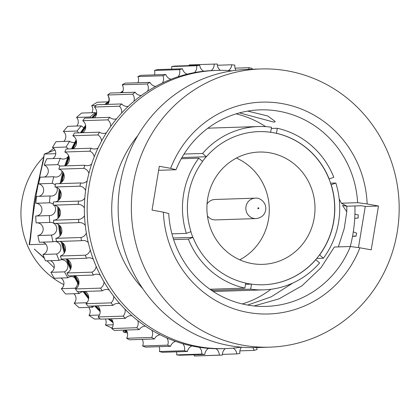 <?xml version="1.0" encoding="UTF-8"?>
<svg xmlns="http://www.w3.org/2000/svg" width="420" height="420" viewBox="0 0 420 420"><rect width="100%" height="100%" fill="white"/><g stroke="black" fill="none" stroke-linecap="round" stroke-linejoin="round"><path stroke-width="0.63" d="M207.422 215.875A10.217 9.828 88.1 0 0 215.56 219.902L256.006 218.578A10.217 9.828 -91.9 0 1 245.984 206.614A10.217 9.828 -91.9 0 1 255.339 198.161L214.898 199.484A10.217 9.828 88.1 0 0 207.034 204.031M236.428 158.072A56.18 54.054 -91.9 0 1 268.506 219.35A56.18 54.054 -91.9 0 1 239.752 259.817M207.679 198.539A56.18 54.054 88.1 0 0 262.789 264.348A56.18 54.054 88.1 0 0 314.228 217.859A56.18 54.054 88.1 0 0 259.119 152.05A56.18 54.054 88.1 0 0 207.679 198.539M319.604 254.945L319.463 254.945A76.608 73.71 88.1 0 0 331.081 184.774L331.217 184.769A76.608 73.71 88.1 0 1 319.604 254.945L323.384 258.221A81.711 78.624 88.1 0 0 338.583 222.243A81.711 78.624 88.1 0 0 335.832 183.015L330.566 183.183M181.939 157.542L206.357 156.744A76.608 73.71 88.1 0 1 258.594 131.628A76.608 73.71 88.1 0 1 270.669 132.263L271.504 127.229A81.711 78.624 88.1 0 0 258.426 126.525L212.562 128.021A81.711 78.624 88.1 0 0 207.727 128.336M198.802 158.167A81.711 78.624 88.1 0 0 183.603 194.145A81.711 78.624 88.1 0 0 186.354 233.378L190.964 231.62A76.608 73.71 88.1 0 1 188.444 195.022A76.608 73.71 88.1 0 1 202.582 161.448L198.802 158.167L181.262 158.739M184.028 154.072L202.571 153.468A81.711 78.624 88.1 0 1 258.426 126.525M271.294 128.483L277.316 128.284A81.711 78.624 88.1 0 1 333.795 177.256L329.18 179.015A76.608 73.71 88.1 0 0 276.481 133.319L277.316 128.284M239.51 112.886L274.097 122.183L275.305 121.585L267.887 116.025L248.12 111.2M247.695 305.067L271.189 296.846L292.84 283.033M350.364 246.509L359.893 247.79A105.971 101.971 -91.9 0 1 247.978 312.449A105.971 101.971 -91.9 0 1 163.375 212.158L168.735 213.575A98.311 94.595 88.1 0 0 266.385 306.385A98.311 94.595 88.1 0 0 350.364 246.509L334.346 247.028L320.959 267.797L302.038 285.747L278.99 298.867L254.074 305.954M242.303 303.959A98.311 94.595 88.1 0 0 270.942 289.286M397.241 231.987A139.167 133.912 88.1 0 0 260.72 68.964A139.167 133.912 88.1 0 0 133.282 184.128A139.167 133.912 88.1 0 0 269.803 347.151A139.167 133.912 88.1 0 0 397.241 231.987M260.72 68.964L247.517 69.395A139.167 133.912 88.1 0 0 120.078 184.559A139.167 133.912 88.1 0 0 256.599 347.582L269.803 347.151M358.465 247.595L365.274 206.446L361.363 205.737L346.773 206.209A113.631 109.342 88.1 0 1 346.784 211.738L344.237 228.538L338.357 246.897M137.75 135.697A113.631 109.342 88.1 0 0 113.305 189.961A113.631 109.342 88.1 0 0 142.737 288.582M350.249 246.509A139.167 133.912 88.1 0 0 353.047 233.431A139.167 133.912 88.1 0 0 354.931 205.947M232.055 70.838A139.167 133.912 88.1 0 0 216.526 70.408A139.167 133.912 88.1 0 0 89.087 185.572A139.167 133.912 88.1 0 0 225.608 348.595A139.167 133.912 88.1 0 0 241.07 347.156M216.526 70.408L213.749 70.497A139.167 133.912 88.1 0 0 211.176 70.607A139.167 133.912 88.1 0 0 203.726 71.216A139.167 133.912 88.1 0 0 194.471 72.587A139.167 133.912 88.1 0 0 187.157 74.162A139.167 133.912 88.1 0 0 178.143 76.724A139.167 133.912 88.1 0 0 171.077 79.238A139.167 133.912 88.1 0 0 162.446 82.961A139.167 133.912 88.1 0 0 155.747 86.373A139.167 133.912 88.1 0 0 147.63 91.192A139.167 133.912 88.1 0 0 141.398 95.456A139.167 133.912 88.1 0 0 133.933 101.288A139.167 133.912 88.1 0 0 128.263 106.334A139.167 133.912 88.1 0 0 121.558 113.096A139.167 133.912 88.1 0 0 116.545 118.839A139.167 133.912 88.1 0 0 110.717 126.425A139.167 133.912 88.1 0 0 106.433 132.778A139.167 133.912 88.1 0 0 101.567 141.067A139.167 133.912 88.1 0 0 98.086 147.929A139.167 133.912 88.1 0 0 94.258 156.786A139.167 133.912 88.1 0 0 91.633 164.052A139.167 133.912 88.1 0 0 88.909 173.339A139.167 133.912 88.1 0 0 87.181 180.889A139.167 133.912 88.1 0 0 86.31 185.661A139.167 133.912 88.1 0 0 85.596 190.465A7.518 7.234 88.1 0 0 79.999 186.17L54.978 186.984A7.518 7.234 88.1 0 1 60.506 191.126A7.518 7.234 88.1 0 1 61.147 195.725A7.518 7.234 88.1 0 1 59.677 199.133A139.262 134.001 -91.9 0 1 60.506 191.126M58.963 183.671A7.518 7.234 88.1 0 0 62.05 181.828A139.262 134.001 -91.9 0 1 63.84 173.996A7.518 7.234 88.1 0 0 58.852 169.166L83.869 168.352A7.518 7.234 88.1 0 1 88.909 173.339M64.953 165.89A7.518 7.234 88.1 0 0 66.486 164.971A139.262 134.001 -91.9 0 1 69.211 157.432A7.518 7.234 88.1 0 0 64.843 151.998L89.859 151.179A7.518 7.234 88.1 0 1 94.258 156.786M72.938 148.811A139.262 134.001 -91.9 0 1 76.54 141.713A7.518 7.234 88.1 0 0 72.859 135.749L97.876 134.93A7.518 7.234 88.1 0 1 101.567 141.067M81.858 132.736A139.262 134.001 -91.9 0 1 85.706 127.071A7.518 7.234 88.1 0 0 82.777 120.677L107.793 119.863A7.518 7.234 88.1 0 1 110.717 126.425M92.904 117.873A139.262 134.001 -91.9 0 1 96.574 113.746A7.518 7.234 88.1 0 0 94.437 107.027L119.453 106.208A7.518 7.234 88.1 0 1 121.59 112.927A7.518 7.234 88.1 0 1 121.558 113.096M106.055 104.454A139.262 134.001 -91.9 0 1 108.964 101.945A7.518 7.234 88.1 0 0 109.174 101.026A7.518 7.234 88.1 0 0 107.651 94.999L132.667 94.185A7.518 7.234 88.1 0 1 134.19 100.207A7.518 7.234 88.1 0 1 133.933 101.288M121.412 92.678A139.262 134.001 -91.9 0 1 122.682 91.854A7.518 7.234 88.1 0 0 123.212 90.053A7.518 7.234 88.1 0 0 122.22 84.793L147.236 83.979A7.518 7.234 88.1 0 1 148.228 89.234A7.518 7.234 88.1 0 1 147.63 91.192M59.273 208.567A7.518 7.234 88.1 0 0 53.288 205.175L78.304 204.356A7.518 7.234 88.1 0 1 84.378 207.89A139.167 133.912 88.1 0 0 84.514 215.654A139.167 133.912 88.1 0 0 85.27 225.346A7.518 7.234 88.1 0 0 79.427 222.584A7.518 7.234 88.1 0 0 78.823 222.626L53.807 223.445A145.551 140.054 88.1 0 1 53.555 220.201A7.518 7.234 88.1 0 0 59.414 216.62A7.518 7.234 88.1 0 0 60.365 213.985A7.518 7.234 88.1 0 0 59.273 208.567A139.262 134.001 -91.9 0 0 59.414 216.62M85.27 225.346A139.167 133.912 88.1 0 0 86.342 233.032A7.518 7.234 88.1 0 1 80.897 237.51L55.881 238.324A7.518 7.234 88.1 0 0 61.257 234.008A7.518 7.234 88.1 0 0 61.787 232.208A7.518 7.234 88.1 0 0 60.149 226.028A7.518 7.234 88.1 0 0 55.02 223.403M91.98 272.155L66.964 272.974A145.551 140.054 88.1 0 0 68.345 275.893L93.366 275.079A145.551 140.054 88.1 0 1 91.98 272.155A7.518 7.234 88.1 0 0 96.154 266.579A7.518 7.234 88.1 0 0 96.18 266.411A139.167 133.912 88.1 0 0 100.317 275.137A139.167 133.912 88.1 0 0 104.034 281.883A7.518 7.234 88.1 0 1 103.929 282.996A7.518 7.234 88.1 0 1 100.564 288.136L75.542 288.95A7.518 7.234 88.1 0 0 78.913 283.81A7.518 7.234 88.1 0 0 79.013 282.87A7.518 7.234 88.1 0 0 75.154 275.872A7.518 7.234 88.1 0 0 74.781 275.683M100.317 275.137A7.518 7.234 88.1 0 0 96.553 274.187A7.518 7.234 88.1 0 0 93.366 275.079M66.964 272.974A7.518 7.234 88.1 0 0 71.138 267.398A7.518 7.234 88.1 0 0 68.15 259.954A7.518 7.234 88.1 0 0 66.155 258.93M86.342 233.032A139.167 133.912 88.1 0 0 88.263 242.55A139.167 133.912 88.1 0 0 90.253 250.042A7.518 7.234 88.1 0 1 85.391 255.192L60.375 256.011A145.551 140.054 88.1 0 0 61.394 259.088L86.41 258.269A7.518 7.234 88.1 0 1 88.778 257.775A7.518 7.234 88.1 0 1 93.303 259.234A139.167 133.912 88.1 0 0 96.18 266.411M60.375 256.011A7.518 7.234 88.1 0 0 65.189 251.024A7.518 7.234 88.1 0 0 65.399 250.105A7.518 7.234 88.1 0 0 63.121 243.254A7.518 7.234 88.1 0 0 59.535 241.411M55.881 238.324A145.551 140.054 88.1 0 0 56.522 241.511L81.538 240.697A7.518 7.234 88.1 0 1 83.039 240.482A7.518 7.234 88.1 0 1 88.263 242.55M111.001 302.873L85.985 303.686A145.551 140.054 88.1 0 0 88.022 306.159L113.038 305.345A145.551 140.054 88.1 0 1 111.001 302.873A7.518 7.234 88.1 0 0 113.626 298.274A7.518 7.234 88.1 0 0 113.689 296.216A139.167 133.912 88.1 0 0 119.779 303.608A139.167 133.912 88.1 0 0 124.997 309.183A7.518 7.234 88.1 0 1 125.081 312.17A7.518 7.234 88.1 0 1 123.128 316.139L98.112 316.958A7.518 7.234 88.1 0 0 100.065 312.984A7.518 7.234 88.1 0 0 100.013 310.17A7.518 7.234 88.1 0 0 97.472 305.855M119.779 303.608A7.518 7.234 88.1 0 0 117.705 303.361A7.518 7.234 88.1 0 0 113.038 305.345M85.985 303.686A7.518 7.234 88.1 0 0 88.604 299.087A7.518 7.234 88.1 0 0 88.688 297.208A7.518 7.234 88.1 0 0 85.276 291.406M75.542 288.95A145.551 140.054 88.1 0 0 77.27 291.669L102.286 290.85A7.518 7.234 88.1 0 1 106.249 289.464A7.518 7.234 88.1 0 1 109.189 290.01A139.167 133.912 88.1 0 0 113.689 296.216M124.997 309.183A139.167 133.912 88.1 0 0 131.927 315.725A139.167 133.912 88.1 0 0 137.771 320.581A7.518 7.234 88.1 0 1 138.117 324.471A7.518 7.234 88.1 0 1 136.763 327.726L111.741 328.545A7.518 7.234 88.1 0 0 113.101 325.29A7.518 7.234 88.1 0 0 112.812 321.562A7.518 7.234 88.1 0 0 111.184 318.796M98.112 316.958A145.551 140.054 88.1 0 0 100.433 319.142L125.449 318.329A7.518 7.234 88.1 0 1 130.741 315.667A7.518 7.234 88.1 0 1 131.927 315.725M137.771 320.581A139.167 133.912 88.1 0 0 145.435 326.172A139.167 133.912 88.1 0 0 151.82 330.23A7.518 7.234 88.1 0 1 152.534 334.981A7.518 7.234 88.1 0 1 151.678 337.449L126.662 338.268A7.518 7.234 88.1 0 0 127.517 335.8A7.518 7.234 88.1 0 0 126.877 331.196A7.518 7.234 88.1 0 0 126.184 330.026M111.741 328.545A145.551 140.054 88.1 0 0 114.308 330.414L139.325 329.595A7.518 7.234 88.1 0 1 145.157 326.172A7.518 7.234 88.1 0 1 145.435 326.172M126.662 338.268A145.551 140.054 88.1 0 0 129.428 339.791L154.445 338.971A7.518 7.234 88.1 0 1 160.094 334.777A139.167 133.912 88.1 0 0 166.913 337.974A139.167 133.912 88.1 0 0 175.67 341.407A7.518 7.234 88.1 0 0 170.572 346.306L145.556 347.125A145.551 140.054 88.1 0 1 142.627 345.975A7.518 7.234 88.1 0 0 143.084 344.353A7.518 7.234 88.1 0 0 142.249 339.37M170.572 346.306A145.551 140.054 88.1 0 1 167.643 345.156A7.518 7.234 88.1 0 0 168.1 343.534A7.518 7.234 88.1 0 0 166.913 337.974M184.569 349.997A7.518 7.234 88.1 0 0 182.816 343.691A139.167 133.912 88.1 0 0 191.919 345.959A7.518 7.234 88.1 0 0 187.457 351.488A145.551 140.054 88.1 0 1 184.411 350.726A7.518 7.234 88.1 0 0 184.569 349.997M184.411 350.726L159.395 351.545A7.518 7.234 88.1 0 0 159.553 350.81A7.518 7.234 88.1 0 0 159.112 346.684M217.371 65.242L231.751 64.775A7.518 7.234 88.1 0 1 231.667 65.499A7.518 7.234 88.1 0 1 228.407 70.565M189.163 65.625A7.518 7.234 88.1 0 0 189.158 64.916L214.174 64.097A7.518 7.234 88.1 0 1 214.079 65.788A7.518 7.234 88.1 0 1 211.176 70.607M171.665 69.137A7.518 7.234 88.1 0 0 171.644 66.554L196.66 65.735A7.518 7.234 88.1 0 1 196.67 68.36A7.518 7.234 88.1 0 1 194.471 72.587M137.954 82.756A7.518 7.234 88.1 0 0 138.469 80.997A7.518 7.234 88.1 0 0 137.907 76.571L162.923 75.752A7.518 7.234 88.1 0 1 163.485 80.178A7.518 7.234 88.1 0 1 162.446 82.961M154.502 74.881A7.518 7.234 88.1 0 0 154.702 73.999A7.518 7.234 88.1 0 0 154.471 70.46L179.487 69.641A7.518 7.234 88.1 0 1 179.718 73.185A7.518 7.234 88.1 0 1 178.143 76.724M82.871 132.704A7.518 7.234 88.1 0 0 85.612 128.011A7.518 7.234 88.1 0 0 85.706 127.071M72.965 148.811A7.518 7.234 88.1 0 0 76.456 143.593A7.518 7.234 88.1 0 0 76.54 141.713M66.486 164.971A7.518 7.234 88.1 0 0 69.258 160.251A7.518 7.234 88.1 0 0 69.211 157.432M62.05 181.828A7.518 7.234 88.1 0 0 64.129 177.723A7.518 7.234 88.1 0 0 63.84 173.996M87.181 180.889A7.518 7.234 88.1 0 1 82.262 183.125A7.518 7.234 88.1 0 1 80.53 182.963A145.551 140.054 88.1 0 0 80.252 184.564A145.551 140.054 88.1 0 0 79.999 186.17M80.53 182.963L55.508 183.782A145.551 140.054 88.1 0 0 55.235 185.383A145.551 140.054 88.1 0 0 54.978 186.984M329.18 179.015L329.038 179.02A76.608 73.71 88.1 0 0 276.344 133.324L276.481 133.319M270.669 132.263L270.532 132.269A76.608 73.71 88.1 0 0 258.526 131.633M193.006 237.374A76.608 73.71 88.1 0 0 245.705 283.07L244.871 288.104A81.711 78.624 88.1 0 1 188.391 239.132L193.006 237.374L173.129 238.025M263.524 284.76A76.608 73.71 88.1 0 0 315.693 259.649L319.61 262.92A81.711 78.624 88.1 0 1 263.76 289.863L217.896 291.359A81.711 78.624 88.1 0 1 213.045 291.365M263.76 289.863A81.711 78.624 88.1 0 1 250.682 289.159L251.517 284.125A76.608 73.71 88.1 0 0 263.592 284.76A76.608 73.71 88.1 0 0 315.83 259.644M251.517 284.125L245.495 284.319M331.217 184.769L335.832 183.015M127.491 333.102A125.123 120.398 -91.9 0 1 123.16 331.905L126.667 331.79M112.25 327.742L111.526 327.768A125.123 120.398 -91.9 0 1 105.441 325.033L113.169 324.781M100.144 318.875L94.573 319.058A125.123 120.398 -91.9 0 1 88.972 315.373L99.424 315.031M93.996 305.965A6.384 6.143 88.1 0 0 92.752 307.262L79.128 307.703A125.123 120.398 -91.9 0 1 74.156 303.151L86.94 302.736M92.752 307.262A125.123 120.398 -91.9 0 1 91.376 306.054M83.244 291.743A6.384 6.143 88.1 0 0 79.202 293.538L65.583 293.984A125.123 120.398 -91.9 0 1 61.352 288.682L74.97 288.236A6.384 6.143 88.1 0 0 77.569 282.944M79.202 293.538A125.123 120.398 -91.9 0 1 77.648 291.659M75.673 289.159A125.123 120.398 -91.9 0 1 74.97 288.236M74.503 277.494A6.384 6.143 88.1 0 0 67.883 277.788L54.264 278.234A125.123 120.398 -91.9 0 1 50.878 272.312L64.502 271.866A6.384 6.143 88.1 0 0 61.577 259.754A6.384 6.143 88.1 0 0 59.068 260.4A125.123 120.398 -91.9 0 1 56.616 254.006L42.998 254.447A125.123 120.398 -91.9 0 0 45.449 260.846L59.068 260.4M67.883 277.788A125.123 120.398 -91.9 0 1 64.502 271.866M56.616 254.006A6.384 6.143 88.1 0 0 54.59 241.521A6.384 6.143 88.1 0 0 52.978 241.799L39.359 242.246A125.123 120.398 -91.9 0 1 37.9 235.531L51.518 235.084A6.384 6.143 88.1 0 0 54.012 223.44M52.978 241.799A125.123 120.398 -91.9 0 1 51.518 235.084M53.791 223.293A6.384 6.143 88.1 0 0 49.76 222.448L36.136 222.889A125.123 120.398 -91.9 0 1 35.705 216.022L49.329 215.581A6.384 6.143 88.1 0 0 54.227 205.249M49.76 222.448A125.123 120.398 -91.9 0 1 49.329 215.581M53.319 204.283A6.384 6.143 88.1 0 0 49.492 202.813L35.873 203.259A125.123 120.398 -91.9 0 1 36.477 196.408L50.101 195.967A6.384 6.143 88.1 0 0 56.931 187.561M49.492 202.813A125.123 120.398 -91.9 0 1 50.101 195.967M55.304 184.989A6.384 6.143 88.1 0 0 52.185 183.388L38.561 183.834A125.123 120.398 -91.9 0 1 40.194 177.166L53.812 176.726A6.384 6.143 88.1 0 0 61.929 170.94M52.185 183.388A125.123 120.398 -91.9 0 1 53.812 176.726M60.002 166.052A6.384 6.143 88.1 0 0 57.766 164.645L44.147 165.091A125.123 120.398 -91.9 0 1 46.762 158.776L60.38 158.335A6.384 6.143 88.1 0 0 68.035 156.702M57.766 164.645A125.123 120.398 -91.9 0 1 60.38 158.335M68.224 148.964A6.384 6.143 88.1 0 0 66.103 147.053L52.484 147.494A125.123 120.398 -91.9 0 1 56.018 141.687L69.641 141.241A6.384 6.143 88.1 0 0 74.781 142.343M66.103 147.053A125.123 120.398 -91.9 0 1 69.641 141.241M78.572 132.841A6.384 6.143 88.1 0 0 76.991 131.035L63.373 131.476A125.123 120.398 -91.9 0 1 67.741 126.32L81.359 125.874A6.384 6.143 88.1 0 0 84.016 127.549M76.991 131.035A125.123 120.398 -91.9 0 1 81.359 125.874M90.893 117.941A6.384 6.143 88.1 0 0 90.164 116.991L76.54 117.432A125.123 120.398 -91.9 0 1 81.632 113.048L95.251 112.607A6.384 6.143 88.1 0 0 95.76 113.258M90.164 116.991A125.123 120.398 -91.9 0 1 95.251 112.607M95.86 105.572L91.67 105.709A125.123 120.398 -91.9 0 1 97.356 102.207L107.882 101.866M256.757 347.576A7.518 7.234 88.1 0 0 257.087 349.54A145.551 140.054 88.1 0 1 254.069 350.401A7.518 7.234 88.1 0 0 252.84 347.65M241.547 347.193A7.518 7.234 88.1 0 0 239.915 353.446A145.551 140.054 88.1 0 1 236.817 353.908A7.518 7.234 88.1 0 0 233.137 348.128M225.362 348.605A7.518 7.234 88.1 0 0 222.401 355.084A145.551 140.054 88.1 0 1 219.272 355.136A7.518 7.234 88.1 0 0 216.048 348.726A139.167 133.912 88.1 0 0 222.826 348.684L225.608 348.595M208.583 348.364A7.518 7.234 88.1 0 0 204.823 354.428A145.551 140.054 88.1 0 1 201.71 354.07A7.518 7.234 88.1 0 0 199.285 347.298A139.167 133.912 88.1 0 0 208.583 348.364A139.167 133.912 88.1 0 0 216.048 348.726M151.82 330.23A139.167 133.912 88.1 0 0 160.094 334.777M151.678 337.449A145.551 140.054 88.1 0 0 154.445 338.971M136.763 327.726A145.551 140.054 88.1 0 0 139.325 329.595M123.128 316.139A145.551 140.054 88.1 0 0 125.449 318.329M104.034 281.883A139.167 133.912 88.1 0 0 109.189 290.01M100.564 288.136A145.551 140.054 88.1 0 0 102.286 290.85M90.253 250.042A139.167 133.912 88.1 0 0 93.303 259.234M85.391 255.192A145.551 140.054 88.1 0 0 86.41 258.269M80.897 237.51A145.551 140.054 88.1 0 0 81.538 240.697M78.823 222.626A145.551 140.054 88.1 0 1 78.572 219.387A7.518 7.234 88.1 0 0 84.514 215.654M78.304 204.356A145.551 140.054 88.1 0 1 78.445 201.107A7.518 7.234 88.1 0 0 79.28 201.133A7.518 7.234 88.1 0 0 84.793 198.182A139.167 133.912 88.1 0 0 84.378 207.89M83.869 168.352A145.551 140.054 88.1 0 1 84.782 165.239A7.518 7.234 88.1 0 0 87.392 165.659A7.518 7.234 88.1 0 0 91.633 164.052M89.859 151.179A145.551 140.054 88.1 0 1 91.14 148.218A7.518 7.234 88.1 0 0 94.589 149A7.518 7.234 88.1 0 0 98.086 147.929M97.876 134.93A145.551 140.054 88.1 0 1 99.508 132.158A7.518 7.234 88.1 0 0 103.74 133.413A7.518 7.234 88.1 0 0 106.433 132.778M107.793 119.863A145.551 140.054 88.1 0 1 109.746 117.327A7.518 7.234 88.1 0 0 114.707 119.149A7.518 7.234 88.1 0 0 116.545 118.839M119.453 106.208A145.551 140.054 88.1 0 1 121.695 103.945A7.518 7.234 88.1 0 0 127.307 106.428A7.518 7.234 88.1 0 0 128.263 106.334M132.667 94.185A145.551 140.054 88.1 0 1 135.166 92.232A7.518 7.234 88.1 0 0 141.346 95.456A7.518 7.234 88.1 0 0 141.398 95.456M147.236 83.979A145.551 140.054 88.1 0 1 149.951 82.367A7.518 7.234 88.1 0 0 155.747 86.373M162.923 75.752A145.551 140.054 88.1 0 1 165.816 74.508A7.518 7.234 88.1 0 0 171.077 79.238M179.487 69.641A145.551 140.054 88.1 0 1 182.501 68.786A7.518 7.234 88.1 0 0 187.157 74.162M196.66 65.735A145.551 140.054 88.1 0 1 199.757 65.279A7.518 7.234 88.1 0 0 203.726 71.216M214.174 64.097A145.551 140.054 88.1 0 1 217.303 64.045A7.518 7.234 88.1 0 0 220.364 70.34M231.751 64.775L234.859 65.137A7.518 7.234 88.1 0 0 235.956 70.292M248.598 69.358A7.518 7.234 88.1 0 0 249.118 67.699A145.551 140.054 88.1 0 1 252.163 68.455A7.518 7.234 88.1 0 0 251.995 69.248M354.926 213.938A7.518 7.234 88.1 0 0 358.265 214.825A145.551 140.054 88.1 0 1 358.129 218.075A7.518 7.234 88.1 0 0 357.294 218.053A7.518 7.234 88.1 0 0 354.716 218.636M219.272 355.136L194.255 355.955A145.551 140.054 88.1 0 0 197.384 355.903L222.401 355.084M194.255 355.955A7.518 7.234 88.1 0 0 194.187 354.774M201.71 354.07L176.694 354.889A145.551 140.054 88.1 0 0 179.802 355.247L204.823 354.428M176.694 354.889A7.518 7.234 88.1 0 0 176.516 351.844M159.395 351.545A145.551 140.054 88.1 0 0 162.44 352.301L187.457 351.488M78.445 201.107L53.429 201.925A145.551 140.054 88.1 0 0 53.288 205.175M55.093 201.873A7.518 7.234 88.1 0 0 59.677 199.133M84.782 165.239L59.766 166.058A145.551 140.054 88.1 0 0 58.852 169.166M91.14 148.218L66.124 149.032A145.551 140.054 88.1 0 0 64.843 151.998M99.508 132.158L74.492 132.977A145.551 140.054 88.1 0 0 72.859 135.749M109.746 117.327L84.73 118.141A145.551 140.054 88.1 0 0 82.777 120.677M121.695 103.945L96.679 104.758A145.551 140.054 88.1 0 0 94.437 107.027M135.166 92.232L110.15 93.046A145.551 140.054 88.1 0 0 107.651 94.999M149.951 82.367L124.934 83.181A145.551 140.054 88.1 0 0 122.22 84.793M165.816 74.508L140.794 75.327A145.551 140.054 88.1 0 0 137.907 76.571M182.501 68.786L157.484 69.599A145.551 140.054 88.1 0 0 154.471 70.46M199.757 65.279L174.741 66.092A145.551 140.054 88.1 0 0 171.644 66.554M352.59 236.329L356.044 236.219A145.551 140.054 88.1 0 0 356.575 233.016A7.518 7.234 88.1 0 1 353.325 231.667M358.129 218.075L356.459 218.127M236.817 353.908L222.395 354.375M254.069 350.401L239.894 350.863M78.572 219.387L53.555 220.201M167.643 345.156L142.627 345.975M235.037 68.156L249.118 67.699M356.044 236.219A7.518 7.234 88.1 0 0 354.312 236.056A7.518 7.234 88.1 0 0 352.532 236.35M107.725 104.402A7.518 7.234 88.1 0 0 108.964 101.945M94.521 117.82A7.518 7.234 88.1 0 0 96.574 113.746M122.283 92.652A7.518 7.234 88.1 0 0 122.682 91.854M126.877 331.196A139.262 134.001 -91.9 0 1 125.008 330.062M112.812 321.562A139.262 134.001 -91.9 0 1 109.457 318.848M88.688 297.208A139.262 134.001 -91.9 0 1 84.478 291.433M100.013 310.17A139.262 134.001 -91.9 0 1 95.965 305.902M65.189 251.024A139.262 134.001 -91.9 0 1 63.121 243.254M71.138 267.398A139.262 134.001 -91.9 0 1 68.15 259.954M79.013 282.87A139.262 134.001 -91.9 0 1 75.154 275.872M61.257 234.008A139.262 134.001 -91.9 0 1 60.149 226.028M175.67 341.407A139.167 133.912 88.1 0 0 182.816 343.691M85.596 190.465A139.167 133.912 88.1 0 0 84.793 198.182M191.919 345.959A139.167 133.912 88.1 0 0 199.285 347.298M339.192 198.933L341.392 203.207L357.62 202.676A98.311 94.595 88.1 0 0 259.97 109.867A98.311 94.595 88.1 0 0 175.991 169.748L170.63 168.331L159.301 166.273L152.045 210.105L163.375 212.158M170.63 168.331A105.971 101.971 -91.9 0 1 282.544 103.667A105.971 101.971 -91.9 0 1 367.148 203.957L357.62 202.676M359.893 247.79L371.222 249.842L378.478 206.015L367.148 203.957M175.991 169.748L159.973 170.268L158.681 170.016M330.445 182.831L330.645 183.183M265.634 126.635A98.311 94.595 88.1 0 0 236.103 113.862M346.784 211.738L342.51 205.438L346.773 206.209M341.392 203.207L346.878 206.173L342.51 205.438M365.274 206.446L378.478 206.015M123.48 330.115A6.384 6.143 -91.9 0 1 123.16 331.905M105.389 318.985A6.384 6.143 -91.9 0 1 105.441 325.033M88.715 307.393A6.384 6.143 -91.9 0 1 88.972 315.373M73.847 293.711A6.384 6.143 -91.9 0 1 74.156 303.151M61.005 278.014A6.384 6.143 -91.9 0 1 61.352 288.682M50.505 260.678A6.384 6.143 -91.9 0 1 50.878 272.312M42.599 242.141A6.384 6.143 -91.9 0 1 42.998 254.447M37.485 222.847A6.384 6.143 -91.9 0 1 37.9 235.531M35.873 203.259A6.384 6.143 -91.9 0 1 41.932 209.438A6.384 6.143 -91.9 0 1 36.288 216.006M38.561 183.834A6.384 6.143 -91.9 0 1 38.976 196.329M44.147 165.091A6.384 6.143 -91.9 0 1 44.541 177.025M52.484 147.494A6.384 6.143 -91.9 0 1 52.846 158.576M63.373 131.476A6.384 6.143 -91.9 0 1 63.698 141.435M76.54 117.432A6.384 6.143 -91.9 0 1 76.823 126.021M91.67 105.709A6.384 6.143 -91.9 0 1 91.896 112.712M108.381 96.595A6.384 6.143 -91.9 0 1 108.791 101.115M206.357 156.744L202.571 153.468M323.384 258.221L316.722 258.437M250.682 289.159L211.769 290.43L211.974 289.181M209.932 289.244L244.871 288.104M188.391 239.132L173.639 239.615M171.932 233.846L186.354 233.378M276.344 133.324A76.608 73.71 88.1 0 0 270.532 132.269M331.081 184.774A76.608 73.71 88.1 0 0 329.038 179.02M206.215 156.749A76.608 73.71 88.1 0 0 202.503 161.375M190.843 231.667A76.608 73.71 88.1 0 0 192.869 237.379M245.7 283.106A76.608 73.71 88.1 0 0 251.375 284.13M315.693 259.649A76.608 73.71 88.1 0 0 319.463 254.945M63.84 284.671A79.16 76.167 -91.9 0 1 48.389 274.27A79.16 76.167 -91.9 0 1 43.575 157.091M48.531 152.444A79.16 76.167 -91.9 0 1 53.708 148.381M43.318 161.033A10.726 0.593 -170.6 0 0 42.908 161.123L36.687 189.299C34.766 197.463 34.739 197.925 33.836 204.545L30.224 237.752A10.726 0.593 -170.6 0 1 30.634 237.657C32.834 212.189 37.065 186.648 43.318 161.033L44.252 154.072L50.647 151.641A10.726 2.772 69.2 0 1 50.888 151.594L44.478 154.035L55.75 153.667M30.634 237.657L29.474 244.655L45.775 244.125M34.729 249.212A10.726 2.179 130.9 0 1 34.304 249.086L44.263 257.875M44.252 154.072L42.908 161.123M29.127 244.597L30.224 237.752M34.304 249.086L44.441 258.342M258.799 208.373A0.509 0.493 88.1 0 0 258.394 207.785A0.509 0.493 88.1 0 0 257.828 208.199A0.509 0.493 88.1 0 0 258.232 208.787A0.509 0.493 88.1 0 0 258.799 208.373M122.897 91.298A139.262 134.001 88.1 0 0 120.713 92.699M109.132 101.246A139.262 134.001 88.1 0 0 105.357 104.475M96.663 112.922A139.262 134.001 88.1 0 0 92.206 117.899M85.691 126.152A139.262 134.001 88.1 0 0 81.16 132.757M76.398 140.726A139.262 134.001 88.1 0 0 72.24 148.832M68.933 156.413A139.262 134.001 88.1 0 0 65.609 165.559M63.415 172.972A139.262 134.001 88.1 0 0 61.215 182.548M59.95 190.145A139.262 134.001 88.1 0 0 58.921 199.972M58.59 207.648A139.262 134.001 88.1 0 0 58.763 217.555M59.362 225.215A139.262 134.001 88.1 0 0 60.732 235.011M62.26 242.55A139.262 134.001 88.1 0 0 64.796 252.063M67.242 259.387A139.262 134.001 88.1 0 0 70.891 268.438M74.356 275.699A139.262 134.001 88.1 0 0 78.902 283.878M83.785 291.454A139.262 134.001 88.1 0 0 88.704 298.142M95.272 305.923A139.262 134.001 88.1 0 0 100.139 311.01M108.764 318.875A139.262 134.001 88.1 0 0 113.011 322.276M124.309 330.089A139.262 134.001 88.1 0 0 127.123 331.774M255.339 198.161C259.34 197.395 266.668 201.831 265.729 210.042C264.569 215.145 261.329 217.991 256.006 218.578M123.002 90.977L120.272 92.715M109.211 100.774L104.811 104.496M96.673 112.298L91.57 117.915M85.596 125.386L80.451 132.783M76.162 139.85L71.474 148.859M68.534 155.479L64.691 165.895M62.853 172.027L60.26 183.146M142.349 339.565L141.907 339.381M127.244 332.12L123.837 330.104M113.111 322.781L108.192 318.89M100.17 311.671L94.615 305.944M88.63 298.945L83.06 291.48M78.687 284.792L73.573 275.725M70.513 269.409L66.255 258.962M64.255 253.045L61.273 241.978M60.039 235.956L58.422 224.501M57.939 218.416L57.74 206.819M58.013 200.713L59.23 189.231M50.647 151.641L54.957 149.977M47.003 260.794L54.201 267.776"/></g></svg>
